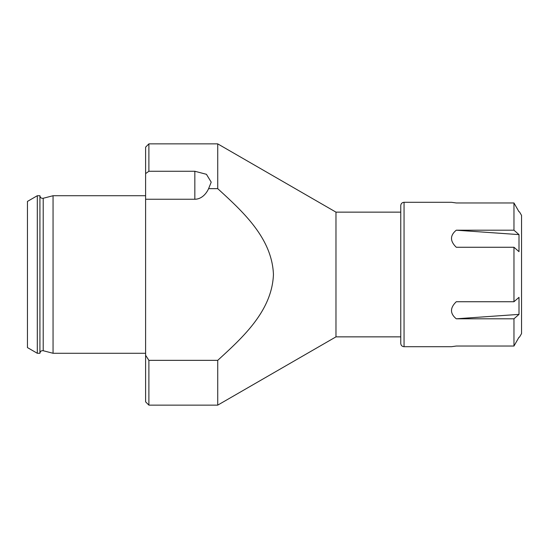 <?xml version="1.0" encoding="UTF-8"?>
<svg xmlns="http://www.w3.org/2000/svg" width="549" height="549" viewBox="0 0 549 549"><rect width="100%" height="100%" fill="white"/><g stroke="black" fill="none" stroke-linecap="round" stroke-linejoin="round"><path stroke-width="0.82" d="M519.484 211.845L521.55 215.421L521.55 333.579L519.484 337.155M404.05 346.707C402.053 346.515 400.962 345.417 400.763 343.427L400.763 205.573C400.962 203.583 402.053 202.485 404.05 202.293L404.05 346.707L451.491 346.707L456.288 346.035L513.967 346.035L513.967 318.797L519.004 314.385L519.004 297.332L513.967 301.737L513.967 247.263L519.004 251.668L519.004 234.615L513.967 230.203L513.967 202.965L519.004 211.784L513.967 202.965L456.288 202.965L451.491 202.293L404.05 202.293M513.967 301.737L456.288 301.737C449.919 307.872 449.919 313.554 456.288 318.797L513.967 318.797M513.967 230.203L456.288 230.203C449.919 235.446 449.919 241.128 456.288 247.263L513.967 247.263M513.967 346.035L519.004 337.216L513.967 346.035M456.288 230.203L519.004 234.615M456.288 318.797L519.004 314.385M217.727 360.343L217.727 405.128L148.889 405.128L148.889 360.343L217.727 360.343C242.534 337.628 271.975 311.139 273.443 274.521C272.029 238.033 242.768 211.585 217.727 188.657L208.613 188.657L211.207 182.144L206.438 174.308L194.84 171.261L148.889 171.261L145.609 173.601L145.609 147.153L148.889 143.872L148.889 171.261M148.868 360.309L147.242 357.811M145.842 355.628L148.889 360.343M148.889 405.128L145.609 401.847L145.609 173.601M145.609 199.246L194.84 199.246A23.209 16.408 -90 0 0 208.613 188.657M148.889 143.872L217.727 143.872L217.727 188.657M400.763 212.14L335.974 212.14L335.974 336.86L217.727 405.128M37.298 353.275L27.45 347.586L27.45 201.414L37.298 195.725L37.298 353.275L39.919 353.275L39.919 195.725L37.298 195.725M39.919 353.275C40.194 351.36 41.285 350.516 43.206 350.729L43.206 198.271L53.054 195.725L53.054 353.275L145.609 353.275M194.84 199.246L194.84 171.261M400.763 336.86L335.974 336.86M335.974 212.14L217.727 143.872M43.206 198.271C41.285 198.484 40.194 197.64 39.919 195.725M43.206 350.729L53.054 353.275M53.054 195.725L145.609 195.725"/></g></svg>
